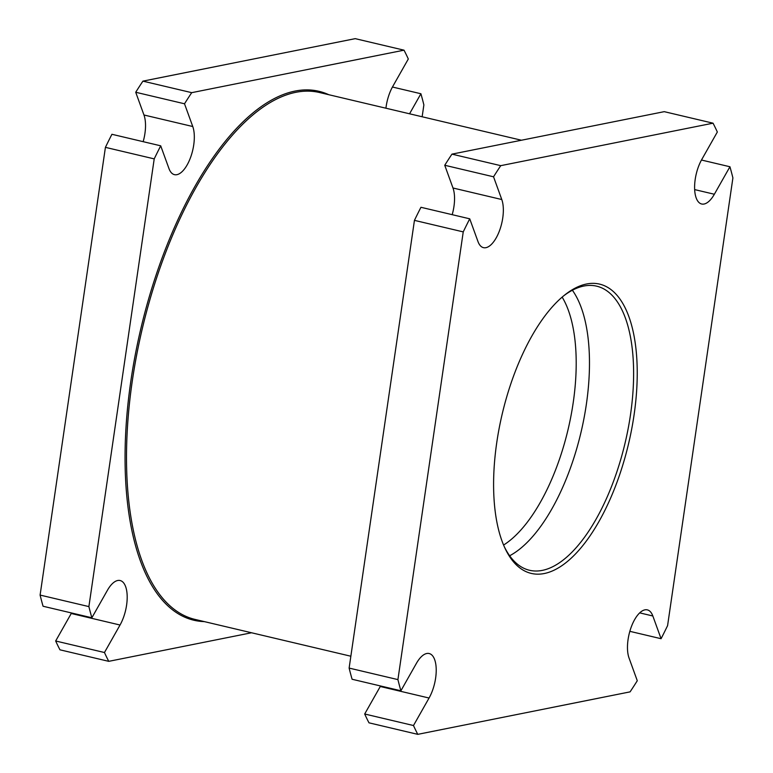 <?xml version="1.0" encoding="UTF-8"?>
<svg xmlns="http://www.w3.org/2000/svg" width="773" height="773" viewBox="0 0 773 773"><rect width="100%" height="100%" fill="white"/><g stroke="black" fill="none" stroke-linecap="round" stroke-linejoin="round"><path stroke-width="1.16" d="M400.887 690.782L352.092 679.254A371.552 162.262 -76.7 0 1 349.125 668.085L397.921 679.612A371.552 162.262 103.3 0 0 400.887 690.782L416.454 663.282A27.867 12.165 -76.7 0 1 429.17 653.533A27.867 12.165 -76.7 0 1 436.223 670.326A27.867 12.165 -76.7 0 1 429.063 698.029L413.487 725.528A371.552 162.262 103.3 0 0 417.778 734.35L630.082 691.864A371.552 162.262 103.3 0 0 637.281 680.742L629.038 658.007A27.867 12.165 -76.7 0 1 631.454 626.459A27.867 12.165 -76.7 0 1 647.349 609.878A27.867 12.165 -76.7 0 1 652.837 615.984L661.079 638.711A371.552 162.262 103.3 0 0 667.582 625.647L732.901 177.925A371.552 162.262 103.3 0 0 729.934 166.755L714.358 194.245A27.867 12.165 -76.7 0 1 704.097 204.024A27.867 12.165 -76.7 0 1 701.652 203.995A27.867 12.165 -76.7 0 1 694.598 187.211A27.867 12.165 -76.7 0 1 701.758 159.509L717.334 132.009A371.552 162.262 103.3 0 0 713.044 123.187L664.249 111.66L451.944 154.136L500.74 165.664L713.044 123.187M160.707 145.817A371.552 162.262 103.3 0 0 154.214 158.88L105.418 147.353A371.552 162.262 -76.7 0 1 111.921 134.289L160.707 145.817L168.958 168.543A27.867 12.165 103.3 0 0 174.447 174.65A27.867 12.165 103.3 0 0 176.901 174.679A27.867 12.165 103.3 0 0 191.231 155.537A27.867 12.165 103.3 0 0 192.757 126.521L143.962 114.993L135.719 92.258A371.552 162.262 -76.7 0 1 142.918 81.136L191.714 92.663L404.018 50.177L355.222 38.65L142.918 81.136M143.16 141.672A27.867 12.165 103.3 0 0 143.962 114.993M500.74 165.664A371.552 162.262 103.3 0 0 493.541 176.795L501.783 199.531A27.867 12.165 -76.7 0 1 500.257 228.547A27.867 12.165 -76.7 0 1 485.927 247.679A27.867 12.165 -76.7 0 1 483.473 247.66A27.867 12.165 -76.7 0 1 477.985 241.553L469.733 218.817A371.552 162.262 103.3 0 0 463.24 231.89L414.444 220.363L349.125 668.085M501.783 199.531L452.988 188.003A27.867 12.165 -76.7 0 1 452.186 214.672M634.053 415.033A148.619 64.903 103.3 0 0 564.619 295.073A148.619 64.903 103.3 0 0 496.768 442.504A148.619 64.903 103.3 0 0 504.875 547.97A148.619 64.903 103.3 0 0 575.064 554.386A148.619 64.903 103.3 0 0 634.053 415.033M563.459 296.011A145.962 63.744 -76.7 0 1 596.65 286.165A145.962 63.744 -76.7 0 1 630.497 414.724A145.962 63.744 -76.7 0 1 529.524 570.271A145.962 63.744 -76.7 0 1 504.257 546.617M509.649 555.758A145.962 63.744 103.3 0 0 586.359 404.298A145.962 63.744 103.3 0 0 572.378 290.242M503.581 545.052A139.333 60.845 103.3 0 0 573.228 402.53A139.333 60.845 103.3 0 0 562.155 297.112M104.461 652.518A371.552 162.262 103.3 0 0 108.751 661.34L59.956 649.813A371.552 162.262 -76.7 0 1 55.666 640.991L104.461 652.518L120.037 625.019A27.867 12.165 103.3 0 0 127.197 597.316A27.867 12.165 103.3 0 0 120.144 580.533A27.867 12.165 103.3 0 0 107.428 590.282L91.861 617.772L43.066 606.245A371.552 162.262 -76.7 0 1 40.099 595.075L88.895 606.602L154.214 158.88M251.544 632.768L108.751 661.34M409.555 113.795L420.908 93.746A371.552 162.262 103.3 0 1 423.875 104.915L422.145 116.771M404.018 50.177A371.552 162.262 103.3 0 1 408.308 58.999L392.732 86.499A27.867 12.165 103.3 0 0 385.93 108.21M191.714 92.663A371.552 162.262 103.3 0 0 184.515 103.785L192.757 126.521M88.895 606.602A371.552 162.262 103.3 0 0 91.861 617.772M397.921 679.612L463.24 231.89M380.558 685.98A27.867 12.165 -76.7 0 1 380.268 686.501L364.692 714.001L413.487 725.528M55.666 640.991L71.242 613.491A27.867 12.165 103.3 0 0 71.531 612.97M184.515 103.785L135.719 92.258M493.541 176.795L444.746 165.267A371.552 162.262 -76.7 0 1 451.944 154.136M452.988 188.003L444.746 165.267M414.444 220.363A371.552 162.262 -76.7 0 1 420.947 207.29L469.733 218.817M420.908 93.746L392.442 87.02M729.934 166.755L701.469 160.03M629.84 631.328L661.079 638.711M105.418 147.353L40.099 595.075M417.778 734.35L368.982 722.823A371.552 162.262 -76.7 0 1 364.692 714.001M714.358 194.245L694.656 189.598M328.825 94.721A271.758 118.684 103.3 0 0 130.869 380.876A271.758 118.684 103.3 0 0 204.343 621.618M350.855 656.229L195.076 619.424A270.695 118.221 -76.7 0 1 132.289 381.002A270.695 118.221 -76.7 0 1 319.549 92.528L521.456 140.232M652.837 615.984L639.696 612.873M429.063 698.029L380.268 686.501M120.037 625.019L71.242 613.491"/></g></svg>

